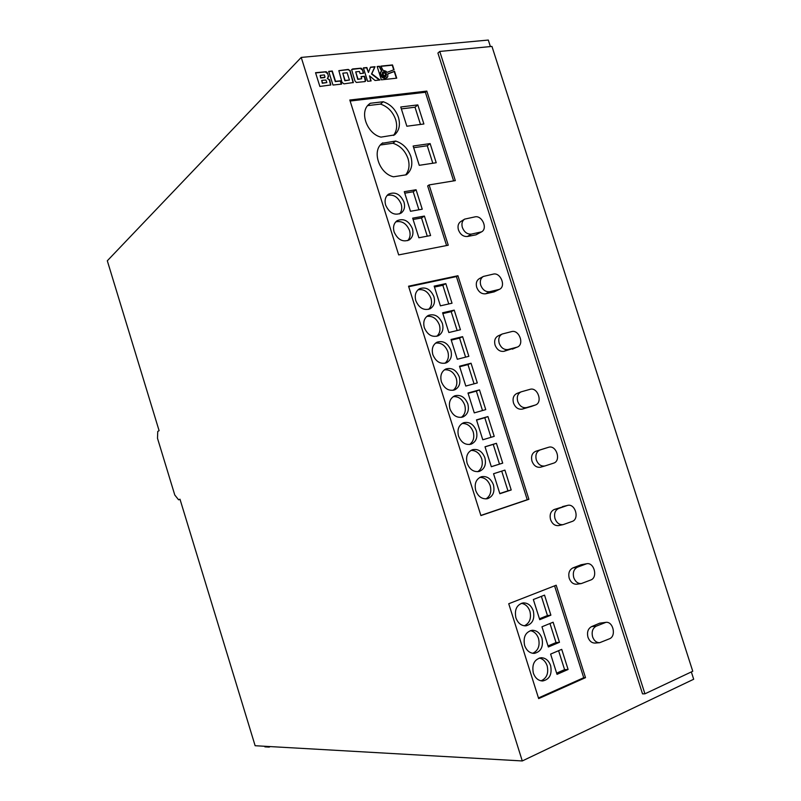 <?xml version="1.0" encoding="UTF-8"?>
<svg xmlns="http://www.w3.org/2000/svg" width="801" height="801" viewBox="0 0 801 801"><rect width="100%" height="100%" fill="white"/><g stroke="black" fill="none" stroke-linecap="round" stroke-linejoin="round"><path stroke-width="1.2" d="M382.137 74.513C383.158 76.566 384.45 77.196 386.032 76.385L386.483 74.052C385.471 71.99 384.17 71.369 382.598 72.18L382.137 74.513M385.892 76.496L386.212 74.303C385.271 72.34 384.019 71.679 382.457 72.33M475.734 490.552C478.197 496.72 482.132 499.434 487.519 498.693C493.026 496.48 494.988 491.854 493.426 484.795C490.903 478.537 486.908 475.844 481.431 476.715C476.084 478.988 474.182 483.594 475.734 490.552M485.947 498.913C490.282 496.119 491.694 491.714 490.212 485.696C488.139 480.24 484.675 477.466 479.819 477.376M467.123 463.268C469.696 469.616 473.751 472.33 479.288 471.419C484.565 469.136 486.427 464.59 484.875 457.772C482.252 451.343 478.127 448.65 472.51 449.691C467.384 452.024 465.591 456.55 467.123 463.268M477.726 471.699C481.832 468.885 483.153 464.57 481.701 458.773C479.539 453.146 475.944 450.362 470.918 450.412M458.522 436.044C461.216 442.563 465.391 445.286 471.068 444.195C476.114 441.852 477.877 437.386 476.345 430.798C473.601 424.19 469.366 421.496 463.609 422.728C458.713 425.111 457.011 429.556 458.522 436.044M469.516 444.525C473.401 441.701 474.633 437.496 473.201 431.899C470.948 426.102 467.223 423.308 462.047 423.499M449.952 408.87C452.755 415.569 457.061 418.282 462.858 417.011C467.684 414.618 469.336 410.242 467.824 403.874C464.98 397.096 460.615 394.412 454.738 395.824C450.052 398.257 448.46 402.603 449.952 408.87M461.316 417.391C464.991 414.568 466.122 410.462 464.72 405.086C462.367 399.118 458.522 396.305 453.196 396.645M415.819 300.715C419.103 308.115 423.879 310.808 430.127 308.775C434.072 306.252 435.344 302.237 433.932 296.72C430.598 289.241 425.772 286.588 419.454 288.771C415.639 291.314 414.427 295.289 415.819 300.715M428.625 309.356C431.449 306.593 432.24 302.918 430.978 298.342C428.215 291.714 423.899 288.871 418.022 289.802M424.33 327.669C427.494 334.908 432.15 337.601 438.297 335.759C442.462 333.256 443.824 329.151 442.382 323.434C439.168 316.125 434.452 313.461 428.235 315.444C424.21 317.977 422.908 322.052 424.33 327.669M436.785 336.29C439.819 333.506 440.68 329.722 439.389 324.956C436.725 318.488 432.53 315.644 426.773 316.435M432.85 354.683C435.894 361.742 440.43 364.445 446.467 362.793C450.853 360.32 452.315 356.125 450.843 350.197C447.759 343.058 443.153 340.385 437.046 342.177C432.8 344.69 431.409 348.856 432.85 354.683M444.955 363.274C448.2 360.47 449.151 356.585 447.819 351.619C445.266 345.311 441.171 342.478 435.554 343.108M441.391 381.757C444.315 388.625 448.74 391.339 454.658 389.877C459.263 387.444 460.815 383.148 459.323 377.011C456.36 370.052 451.874 367.369 445.877 368.971C441.421 371.444 439.929 375.709 441.391 381.757M453.136 390.307C456.59 387.494 457.631 383.499 456.26 378.322C453.807 372.185 449.842 369.361 444.365 369.852M515.904 617.841C517.937 623.228 521.291 625.901 525.967 625.851C532.475 624.069 534.928 619.083 533.306 610.893C531.233 605.416 527.819 602.763 523.043 602.913C516.685 604.775 514.312 609.751 515.904 617.841M524.335 625.821C529.651 623.188 531.514 618.342 529.922 611.293C528.249 606.617 525.376 603.964 521.311 603.333M524.615 645.426C526.557 650.652 529.791 653.306 534.317 653.386C541.025 651.714 543.569 646.657 541.947 638.217C539.964 632.91 536.66 630.267 532.044 630.287C525.486 632.039 523.013 637.085 524.615 645.426M532.675 653.306C538.182 650.712 540.134 645.786 538.532 638.507C536.93 634.002 534.177 631.388 530.292 630.647M533.336 673.07C535.198 678.147 538.322 680.78 542.688 680.97C549.596 679.408 552.229 674.292 550.607 665.601C548.705 660.445 545.521 657.821 541.055 657.721C534.307 659.363 531.734 664.48 533.336 673.07M541.025 680.83C546.733 678.297 548.775 673.281 547.153 665.781C545.621 661.436 542.998 658.853 539.283 658.032M393.481 135.429C396.765 131.174 397.486 125.887 395.644 119.579C392.83 111.76 387.784 106.593 380.505 104.09L383.228 101.737L370.282 103.269L369.111 104.16C359.048 111.83 367.018 133.937 380.996 137.131L394.472 134.938C399.218 130.733 400.53 124.846 398.417 117.286C395.594 109.437 390.528 104.26 383.228 101.737M405.676 174.898C409.121 170.523 409.902 165.086 408.019 158.598C405.196 150.758 400.16 145.642 392.901 143.249L395.674 141.046L382.177 143.289C371.464 150.758 379.243 173.767 393.531 176.791L406.367 174.788C411.534 170.523 413.026 164.415 410.843 156.455C408.009 148.596 402.953 143.459 395.674 141.046M385.661 205.166C389.416 213.176 394.553 215.819 401.081 213.116C404.325 210.593 405.296 206.908 403.984 202.052C400.19 193.972 395.003 191.359 388.415 194.222C385.291 196.756 384.38 200.4 385.661 205.166M399.609 213.877C401.772 211.254 402.282 207.98 401.161 204.045C398.027 196.866 393.341 194.002 387.083 195.444M394.112 231.94C397.727 239.779 402.773 242.443 409.231 239.92C412.665 237.386 413.716 233.612 412.375 228.585C408.71 220.665 403.614 218.042 397.096 220.716C393.792 223.259 392.8 226.993 394.112 231.94M407.759 240.63C410.092 237.957 410.673 234.573 409.511 230.468C406.487 223.439 401.892 220.575 395.734 221.887M592.61 636.865C594.052 640.72 596.395 642.672 599.639 642.712L609.481 638.787C616.51 636.214 613.236 621.266 605.896 622.347L596.204 626.172C592.62 628.234 591.428 631.799 592.61 636.865M605.896 622.347L599.709 623.178L591.569 626.612C587.994 628.655 586.793 632.209 587.974 637.246C589.406 641.09 591.739 643.023 594.973 643.073L599.639 642.712M573.766 577.631C575.328 581.726 577.851 583.709 581.306 583.569L590.748 580.004C598.097 577.551 594.262 562.132 586.712 563.734L577.421 567.178C573.806 569.121 572.595 572.605 573.766 577.631M586.712 563.734L581.095 564.755L572.885 567.919C569.281 569.841 568.069 573.306 569.231 578.322C570.793 582.387 573.296 584.36 576.75 584.219L581.306 583.569M555.003 518.658C556.705 523.003 559.398 524.995 563.083 524.645L572.084 521.471C579.774 519.138 575.318 503.238 567.599 505.381L558.718 508.445C555.073 510.257 553.841 513.661 555.003 518.658M567.599 505.381L554.292 509.466C550.657 511.268 549.416 514.663 550.577 519.639C552.269 523.954 554.953 525.937 558.617 525.586L563.083 524.645M536.32 459.934C538.172 464.53 541.045 466.532 544.93 465.952L553.511 463.178C561.541 460.986 556.415 444.575 548.555 447.288L540.094 449.952C536.42 451.634 535.168 454.968 536.32 459.934M544.199 448.62L535.769 451.273C532.104 452.945 530.843 456.26 531.994 461.206C533.836 465.771 536.7 467.774 540.575 467.193L544.8 465.982M517.716 401.451C519.639 406.167 522.602 408.21 526.597 407.569L535.258 405.056C543.138 402.743 537.751 386.743 529.972 389.346L521.161 391.839C517.736 393.561 516.585 396.765 517.716 401.451M517.326 393.321L516.935 393.441C513.521 395.153 512.37 398.347 513.491 403.013C515.403 407.709 518.357 409.732 522.342 409.101L531.323 406.447M499.183 343.228C501.106 347.934 504.079 350.027 508.114 349.506L517.306 347.093C524.695 344.41 519.108 329.321 511.569 331.614L502.217 334.017C499.103 335.789 498.102 338.863 499.183 343.228M502.217 334.017L498.092 335.909C494.988 337.672 493.987 340.735 495.068 345.081C496.98 349.757 499.944 351.839 503.959 351.319L517.306 347.093M480.74 285.246C482.663 289.942 485.646 292.085 489.701 291.694L499.413 289.361C506.312 286.368 500.555 272.12 493.246 274.122L483.373 276.445C480.57 278.247 479.689 281.181 480.74 285.246M483.373 276.445L479.348 278.618C476.555 280.42 475.674 283.334 476.715 287.379C478.628 292.055 481.601 294.187 485.646 293.787L494.157 291.874L499.413 289.361M462.367 227.504C464.28 232.19 467.283 234.393 471.368 234.112L481.561 231.859C487.979 228.605 482.092 215.149 475.003 216.871L464.63 219.124C462.117 220.936 461.366 223.729 462.367 227.504M464.63 219.124L460.715 221.577C458.202 223.379 457.451 226.162 458.452 229.927C460.355 234.593 463.348 236.776 467.414 236.495L475.994 234.833L481.561 231.859M380.625 72.591L381.767 70.708L379.484 66.263L377.161 66.493L381.386 79.83L396.725 78.168L394.533 71.289L387.804 73.842L387.774 76.706L385.601 78.328L381.907 76.626L380.655 74.123L380.745 72.12M369.501 75.835L375.058 80.501L379.944 79.98L371.784 73.752L375.038 66.703L370.493 67.164L368.45 72.501L366.878 67.534L363.394 67.885L367.639 81.302L371.113 80.931L369.501 75.835L370.783 80.961M328.42 75.945L327.329 72.661L326.137 71.71L315.544 72.701L319.869 86.448L330.813 84.966L329.632 79.78L327.309 78.428L328.56 76.666L327.569 73.241M328.68 71.379L332.986 85.036L341.606 84.105L340.565 80.811L335.539 81.342L332.275 71.019L328.68 71.379M350.227 70.939L348.285 69.407L338.853 70.648L341.997 82.313L343.939 83.855L353.351 82.543L349.987 70.368M386.012 71.269L387.043 72.37L394.042 69.717L392.52 64.941L380.865 66.123L382.968 70.248L386.012 71.269M363.614 73.221L362.252 69.116L361.071 68.185L352.6 68.966L351.639 69.717L354.943 80.931L356.345 82.443L364.795 81.612L365.817 80.37L364.565 76.235L361.061 76.606L361.732 78.728L358.007 79.129L355.714 71.86L359.439 71.479L360.11 73.592L363.614 73.221M349.807 100.015L398.678 254.908L448.25 245.216L429.106 184.911L455.318 180.625L426.813 91.094L349.807 100.015M508.735 603.744L538.662 698.612L585.511 677.646L556.174 585.221L508.735 603.744M408.55 286.207L480.91 515.574L528.9 499.293L457.932 275.734L408.55 286.207M522.282 760.95L301.226 57.422L107.314 260.786L159.099 430.668L157.757 431.449L157.497 438.277L174.778 495.008L178.593 499.804L179.995 499.213L255.129 745.721L522.282 760.95L693.686 679.248L691.333 671.929M490.392 46.568L488.3 40.05L301.226 57.422M439.769 51.444L437.917 53.056L642.522 693.866L644.935 693.816L692.755 671.258L491.954 46.418L439.769 51.444L644.935 693.816M268.936 746.512L269.116 747.103L264.891 746.852L264.72 746.272M270.337 746.592L269.116 747.103M178.593 499.804L180.045 499.393M480.87 515.433L527.238 499.714L456.42 276.575L408.71 286.718M456.42 276.575L457.932 275.734M527.238 499.714L528.9 499.293M477.296 382.948L471.048 363.233L459.514 366.217L465.792 386.052L477.296 382.948M468.855 356.315L462.618 336.65L451.053 339.474L457.311 359.259L468.855 356.315M460.435 329.742L454.217 310.117L442.603 312.78L448.85 332.525L460.435 329.742M452.024 303.219L445.817 283.624L434.172 286.127L440.41 305.842L452.024 303.219M494.217 436.355L487.949 416.57L476.495 419.874L482.793 439.779L494.217 436.355M485.746 409.621L479.489 389.877L467.994 393.021L474.282 412.885L485.746 409.621M502.708 463.138L496.42 443.313L485.016 446.778L491.323 466.723L502.708 463.138L499.484 464.109L493.226 444.365L496.42 443.313M511.208 489.972L504.91 470.107L493.546 473.741L499.864 493.726L511.208 489.972L507.954 490.833L501.706 471.128M538.462 697.961L583.729 677.716L554.572 585.841M583.729 677.716L585.511 677.646M559.478 642.292L553.121 622.217L541.967 626.783L548.365 646.988L559.478 642.292L556.014 642.572L549.977 623.498M550.888 615.168L544.53 595.123L533.346 599.518L539.724 619.684L550.888 615.168L547.453 615.548L541.376 596.365M568.099 669.476L561.721 649.361L550.617 654.097L557.015 674.342L568.099 669.476L564.595 669.646L558.587 650.692M453.606 180.906L425.391 92.275L350.127 101.026M425.391 92.275L426.813 91.094M446.578 245.537L427.654 185.922L429.106 184.911M406.848 126.228L423.889 123.985L417.822 104.901L400.75 106.994L406.848 126.228M422.237 209.211L416.069 189.757L404.285 191.689L410.482 211.274L422.237 209.211M430.127 143.599L413.136 146.022L419.253 165.316L436.215 162.733L430.127 143.599L427.263 145.762L413.666 147.714M430.588 235.554L424.41 216.06L412.665 218.152L418.873 237.767L430.588 235.554M427.283 236.175L421.516 217.972L424.41 216.06M421.516 217.972L413.086 219.484M432.82 163.254L427.263 145.762M381.426 143.94L382.798 142.838M392.901 143.249L380.425 145.001M418.923 209.792L413.216 191.769L416.069 189.757M413.216 191.769L404.755 193.171M420.485 124.425L415.008 107.214L401.351 108.896M415.008 107.214L417.822 104.901M367.899 105.362L370.282 103.269M380.505 104.09L367.679 105.622M556.635 673.13L564.595 669.646M539.443 618.793L547.453 615.548M499.804 493.536L507.954 490.833M491.313 466.683L499.484 464.109M493.226 444.365L485.036 446.858M482.512 410.543L476.365 391.128L479.489 389.877M476.365 391.128L468.114 393.391M491.003 437.316L484.795 417.721L487.949 416.57M484.795 417.721L476.565 420.094M448.75 303.959L442.843 285.286L445.817 283.624M442.843 285.286L434.472 287.088M457.171 330.533L451.193 311.669L454.217 310.117M451.193 311.669L442.863 313.591M465.601 357.146L459.574 338.112L462.618 336.65M459.574 338.112L451.263 340.135M548.034 645.936L556.014 642.572M474.052 383.819L467.964 364.595L471.048 363.233M467.964 364.595L459.684 366.738M363.284 73.261L362.493 69.697M361.732 78.728L357.747 79.379L355.714 71.86M365.366 81.412L364.295 76.485L361.121 76.816M362.232 69.947L360.28 68.415L351.779 69.417M393.722 69.837L392.25 65.191L380.966 66.333M353.121 82.733L349.967 71.189M349.717 70.618L348.024 69.657L338.813 70.728M342.798 73.181L344.841 80.741L349.426 80.04L347.123 72.741L342.798 73.181L345.111 80.49L349.426 80.04M341.276 84.145L340.305 81.061L335.279 81.592L332.025 71.269L328.75 71.599M382.888 73.191L383.379 75.845L385.742 75.374L384.981 72.971L382.888 73.191L383.649 75.594L385.742 75.374M327.879 77.877L328.16 76.195M330.593 85.136L329.371 80.03L327.309 78.428M327.319 73.502L325.356 71.94L315.614 72.931M320.14 75.374L320.63 77.987L324.435 77.597L324.976 76.896L324.375 74.934L320.14 75.374L320.891 77.737L324.966 77.206M321.722 80.38L322.292 83.264L326.868 82.563L325.927 80.03L321.722 80.38L322.553 83.014L326.868 82.563M368.45 72.501L366.608 67.785L363.464 68.095M379.424 80.04L371.514 74.002L374.768 66.954L370.402 67.394M387.193 77.577L384.85 78.588L382.467 77.657L380.725 75.434L380.355 72.831M396.385 78.208L394.262 71.529L387.834 73.972M381.486 70.939L379.213 66.503L377.231 66.703M380.465 72.37L381.436 70.979M526.597 407.569L522.342 409.101M508.114 349.506L503.959 351.319M489.701 291.694L485.646 293.787M471.368 234.112L467.414 236.495M479.969 232.46L475.994 234.833M498.242 289.772L494.157 291.874M516.585 347.334L512.41 349.146M535.008 405.136L530.733 406.668M540.094 449.952L535.769 451.273M548.455 447.318L544.099 448.65M558.718 508.445L554.292 509.466M567.008 505.541L562.562 506.582M577.421 567.178L572.885 567.919M585.651 564.014L581.095 564.755M596.204 626.172L591.569 626.612M604.365 622.727L599.709 623.178M544.93 465.952L540.575 467.193M521.161 391.839L516.935 393.441M535.258 405.056L530.983 406.588"/></g></svg>
